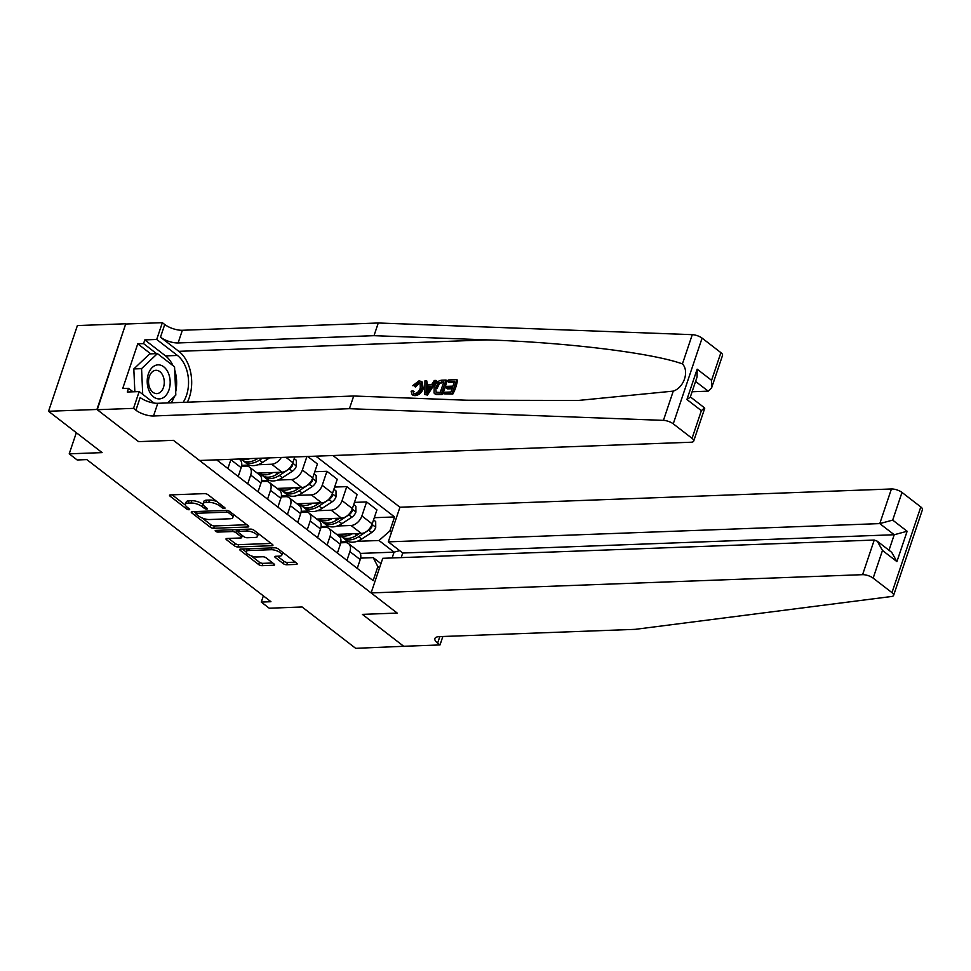 <?xml version="1.0" encoding="UTF-8"?>
<svg xmlns="http://www.w3.org/2000/svg" width="971" height="971" viewBox="0 0 971 971"><rect width="100%" height="100%" fill="white"/><g stroke="black" fill="none" stroke-linecap="round" stroke-linejoin="round"><path stroke-width="1.46" d="M224.374 508.428A1.796 0.655 -161.4 0 0 224.993 508.161A1.796 0.655 -161.4 0 0 224.617 507.542L208.061 494.761A2.573 0.935 -161.4 0 0 204.602 493.632L170.411 494.894A2.573 0.935 -161.4 0 0 169.537 495.283A2.573 0.935 -161.4 0 0 170.071 496.169L186.626 508.95A1.796 0.655 -161.4 0 0 189.042 509.739A1.796 0.655 -161.4 0 0 189.661 509.472A1.796 0.655 -161.4 0 0 189.284 508.853L187.148 507.19A8.229 2.974 -161.4 0 1 185.412 504.35A8.229 2.974 -161.4 0 1 188.24 503.124L191.081 503.014A8.229 2.974 -161.4 0 1 202.15 506.644L204.286 508.294A1.796 0.655 -161.4 0 0 206.714 509.083A1.796 0.655 -161.4 0 0 207.333 508.816A1.796 0.655 -161.4 0 0 206.944 508.197L204.808 506.534A8.229 2.974 -161.4 0 1 203.085 503.682A8.229 2.974 -161.4 0 1 205.901 502.468L208.753 502.359A8.229 2.974 -161.4 0 1 219.81 505.976L221.958 507.639A1.796 0.655 -161.4 0 0 224.374 508.428M283.241 563.617A2.573 0.935 -161.4 0 0 286.7 564.758L296.289 564.394A2.573 0.935 -161.4 0 0 297.175 564.017A2.573 0.935 -161.4 0 0 296.628 563.119L278.24 548.931A2.573 0.935 -161.4 0 0 274.793 547.802L240.602 549.076A2.573 0.935 -161.4 0 0 239.716 549.452A2.573 0.935 -161.4 0 0 240.262 550.351L258.638 564.539A2.573 0.935 -161.4 0 0 262.097 565.668L273.688 565.243A2.573 0.935 -161.4 0 0 274.562 564.855A2.573 0.935 -161.4 0 0 274.028 563.969L266.163 557.888A2.573 0.935 -161.4 0 0 262.704 556.759L256.963 556.978A6.882 2.488 -161.4 0 1 249.62 555.133A6.882 2.488 -161.4 0 1 246.27 551.564A6.882 2.488 -161.4 0 1 248.625 550.545L271.127 549.707A6.882 2.488 -161.4 0 1 278.459 551.552A6.882 2.488 -161.4 0 1 281.821 555.121A6.882 2.488 -161.4 0 1 279.466 556.14L275.715 556.274A2.573 0.935 -161.4 0 0 274.829 556.662A2.573 0.935 -161.4 0 0 275.376 557.548L283.241 563.617L284.018 561.311A2.573 0.935 -161.4 0 0 287.477 562.44L295.366 562.148M96.93 409.471L138.586 441.635L173.421 440.336L199.528 460.485L691.012 442.23A7.865 2.84 -161.4 0 0 693.707 441.065A7.865 2.84 -161.4 0 0 692.056 438.346L673.255 423.829A7.865 2.84 -161.4 0 0 663.436 420.37L349.426 408.694L153.515 415.976A13.109 4.734 18.6 0 1 135.904 410.211L133.525 408.366L97.246 409.713L125.769 323.768L96.93 409.471L48.55 411.267L102.113 452.62L69.22 453.833L77.158 459.963L86.832 459.599L270.958 601.717L261.272 602.081L269.21 608.21L302.102 606.984L355.677 648.337L404.142 646.273M442.861 636.49L440.009 644.938L403.73 646.285L362.389 614.376L404.045 646.54M97.246 409.713L138.586 441.635L173.421 440.336L397.212 613.077L362.389 614.376L397.212 613.077L371.104 592.929L862.588 574.674L874.24 540.046L382.756 558.301L371.104 592.929M247.836 526.998A2.573 0.935 -161.4 0 0 248.722 526.622A2.573 0.935 -161.4 0 0 248.175 525.724L229.787 511.535A2.573 0.935 -161.4 0 0 226.34 510.406L192.149 511.668A2.573 0.935 -161.4 0 0 191.263 512.057A2.573 0.935 -161.4 0 0 191.809 512.943L210.185 527.132A2.573 0.935 -161.4 0 0 213.644 528.273L247.836 526.998L248.248 525.784M254.014 530.239L272.402 544.428A2.573 0.935 -161.4 0 1 272.948 545.314A2.573 0.935 -161.4 0 1 272.062 545.702L237.871 546.964A2.573 0.935 -161.4 0 1 234.412 545.836L226.546 539.767A2.573 0.935 -161.4 0 1 226.012 538.869A2.573 0.935 -161.4 0 1 226.886 538.492L240.759 537.97A2.573 0.935 -161.4 0 0 241.633 537.594A2.573 0.935 -161.4 0 0 241.099 536.708L235.88 532.678A2.573 0.935 -161.4 0 0 232.421 531.538L217.99 532.084A1.796 0.655 -161.4 0 1 216.072 531.598A1.796 0.655 -161.4 0 1 215.186 530.664A1.796 0.655 -161.4 0 1 215.805 530.397L250.567 529.098A2.573 0.935 -161.4 0 1 254.014 530.239M48.55 411.267L77.389 325.564L125.769 323.768M401.181 557.621L402.734 553.009L388.291 541.854L399.943 507.226L332.968 455.533M315.842 456.164L394.578 516.948L389.857 530.955L391.531 532.242M379.527 567.914L377.853 566.627L373.143 580.634L216.654 459.853M263.372 595.866L261.272 602.081M76.333 432.714L69.22 453.833M360.29 553.409L394.08 552.147L379.006 540.507L357.11 541.32M348.65 541.636L340.906 541.927M354.464 502.383L366.613 501.934L376.93 509.896L372.209 523.903A10.487 6.748 127.7 0 1 361.358 533.455L336.609 534.378M366.613 501.934L361.892 515.941A10.487 6.748 127.7 0 1 351.041 525.493L337.265 526.003M328.805 526.318L321.061 526.61M334.619 487.066L346.768 486.617L357.085 494.579L352.376 508.598A10.487 6.748 127.7 0 1 341.513 518.15L316.764 519.06M346.768 486.617L342.059 500.635A10.487 6.748 127.7 0 1 331.196 510.188L317.432 510.697M308.972 511.013L301.228 511.292M314.786 471.748L326.936 471.299L337.253 479.261L332.531 493.28A10.487 6.748 127.7 0 1 321.668 502.832L296.932 503.755M326.936 471.299L322.214 485.318A10.487 6.748 127.7 0 1 311.351 494.87L297.587 495.38M289.127 495.696L281.384 495.987M307.71 456.467L317.408 463.956L312.686 477.963A10.487 6.748 127.7 0 1 301.835 487.515L277.087 488.437M306.921 456.504L302.369 470A10.487 6.748 127.7 0 1 291.518 479.553L277.755 480.062M269.283 480.378L261.539 480.669M294.771 456.953L292.854 462.645A10.487 6.748 127.7 0 1 281.991 472.197L257.254 473.12M281.262 457.45A10.487 6.748 127.7 0 1 271.674 464.235L257.91 464.757M249.45 465.06L241.706 465.352M392.126 557.949L394.08 552.147L399.676 550.642M241.561 466.238L246.064 466.068A10.487 6.748 127.7 0 1 249.353 467.027A10.487 6.748 127.7 0 1 250.688 475.037L247.726 483.837M261.405 481.543L265.908 481.385A10.487 6.748 127.7 0 1 269.198 482.344A10.487 6.748 127.7 0 1 270.533 490.355L267.571 499.155M281.238 496.861L285.753 496.691A10.487 6.748 127.7 0 1 289.042 497.662A10.487 6.748 127.7 0 1 290.365 505.673L287.416 514.46M301.083 512.178L305.586 512.008A10.487 6.748 127.7 0 1 308.875 512.967A10.487 6.748 127.7 0 1 310.21 520.99L307.249 529.778M320.928 527.496L325.431 527.326A10.487 6.748 127.7 0 1 328.72 528.285A10.487 6.748 127.7 0 1 330.055 536.295L327.093 545.095M340.76 542.801L345.263 542.631A10.487 6.748 127.7 0 1 348.553 543.602A10.487 6.748 127.7 0 1 349.888 551.613L346.926 560.413M360.605 558.119L373.24 557.645L380.972 563.617M374.296 517.701L394.578 516.948M218.839 459.769L218.366 461.176M230.977 459.319A10.487 6.748 127.7 0 1 230.855 459.732L227.894 468.52M238.987 459.028L239.837 459.684A10.487 6.748 127.7 0 1 241.172 467.694L238.211 476.482M249.353 467.027L259.67 474.989A10.487 6.748 127.7 0 1 261.005 483.012L258.043 491.799M240.08 459.89L240.395 458.967M269.198 482.344L279.514 490.306A10.487 6.748 127.7 0 1 280.85 498.317L277.888 507.117M259.925 475.207L260.337 473.982M289.042 497.662L299.359 505.624A10.487 6.748 127.7 0 1 300.682 513.635L297.733 522.434M279.769 490.513L280.17 489.299M308.875 512.967L319.192 520.942A10.487 6.748 127.7 0 1 320.527 528.952L317.566 537.74M299.602 505.83L300.015 504.617M328.72 528.285L339.037 536.247A10.487 6.748 127.7 0 1 340.372 544.258L337.41 553.057M319.447 521.148L319.86 519.934M348.553 543.602L358.869 551.564A10.487 6.748 127.7 0 1 360.205 559.575L357.243 568.375M377.853 566.627L373.24 557.645M379.006 540.507L389.857 530.955M339.28 536.465L339.692 535.239M216.97 501.643A8.229 2.974 -161.4 0 0 209.53 500.041L208.753 502.359M203.085 503.682L203.861 501.376A8.229 2.974 -161.4 0 1 206.677 500.15L209.53 500.041M185.412 504.35L186.201 502.031A8.229 2.974 -161.4 0 1 189.017 500.805L191.87 500.696A8.229 2.974 -161.4 0 1 202.927 504.325L203.085 504.447M172.122 494.834L185.412 505.102M202.065 517.944L210.974 524.826A2.573 0.935 -161.4 0 0 214.433 525.954L246.913 524.741M193.86 511.608L195.924 513.198M228.853 512.955A1.796 0.655 -161.4 0 0 226.425 512.166L196.421 513.283A1.796 0.655 -161.4 0 0 195.802 513.55A1.796 0.655 -161.4 0 0 196.178 514.169L198.436 515.917A8.229 2.974 -161.4 0 0 209.505 519.534L230.018 518.769A8.229 2.974 -161.4 0 0 232.834 517.555A8.229 2.974 -161.4 0 0 231.11 514.703L228.853 512.955L229.411 511.28M232.834 517.555L233.61 515.237A8.229 2.974 -161.4 0 0 233.61 514.484M271.14 543.444L238.66 544.658L237.871 546.964M228.598 538.432L235.2 543.517A2.573 0.935 -161.4 0 0 238.66 544.658M238.077 531.453L236.657 530.36A2.573 0.935 -161.4 0 0 235.383 529.668M255.142 537.436A6.882 2.488 -161.4 0 0 257.497 536.417A6.882 2.488 -161.4 0 0 254.135 532.848A6.882 2.488 -161.4 0 0 246.804 531.003L238.878 531.307A2.573 0.935 -161.4 0 0 237.992 531.683A2.573 0.935 -161.4 0 0 238.538 532.569L243.757 536.599A2.573 0.935 -161.4 0 0 247.217 537.74L255.142 537.436M257.497 536.417L258.274 534.099A6.882 2.488 -161.4 0 0 258.298 533.54M253.504 529.899A6.882 2.488 -161.4 0 0 251.101 529.122M277.415 556.213L284.018 561.311M281.821 555.121L282.597 552.802A6.882 2.488 -161.4 0 0 282.634 552.317M277.427 548.445A6.882 2.488 -161.4 0 0 275.546 547.85M247.326 548.821A6.882 2.488 -161.4 0 0 247.047 549.246L246.27 551.564M251.076 555.776L259.427 562.221A2.573 0.935 -161.4 0 0 262.886 563.35L272.754 562.986M242.313 549.003L246.233 552.038M447.728 381.567L448.274 379.964L456.758 379.649L452.073 393.546L443.893 393.85L444.427 392.248L450.981 392.005L452.413 387.72L446.32 387.951L446.854 386.349L452.959 386.118L454.574 381.312L447.728 381.567L448.675 382.295L454.319 382.089M446.32 387.951L447.57 388.922L452.073 388.752M443.893 393.85L452.789 394.092A34.143 23.013 87.9 0 0 457.475 380.195L456.758 379.649M434.947 393.716L436.149 394.542L442.072 394.493A34.143 23.013 87.9 0 0 446.757 380.596L446.041 380.049L441.356 393.947L435.409 393.971L434.049 393.037L434.146 387.429C435.627 382.975 438.2 380.571 441.878 380.195L446.041 380.049M414.168 386.07L415.394 387.016L419.521 383.181L418.598 382.477L414.168 386.07L415.394 387.016M421.936 387.902C420.419 392.175 417.846 394.578 414.216 395.124L412.129 394.578L412.906 395.185L414.908 395.658C418.719 395.258 421.487 393 423.198 388.885L422.264 382.089L421.463 381.469L421.936 387.902L423.198 388.885M187.391 402.188A34.143 23.013 87.9 0 0 178.81 351.332L160.482 337.192L164.742 324.508L162.363 322.663L126.084 324.011M349.426 408.694L353.699 396.01L466.857 400.222L578.315 400.453L673.267 391.119C683.96 387.66 689.483 371.262 682.431 363.907C652.233 352.983 566.833 342.472 487.163 339.886L374.005 335.675L178.094 342.957A13.109 4.734 18.6 0 1 160.482 337.192M424.885 394.554L427.446 395.039L436.732 380.972L436.015 380.414L426.73 394.481L424.885 394.554L424.946 380.826L426.694 380.766L426.572 384.989L431.525 384.807L434.28 380.486L436.015 380.414M427.762 385.912L426.694 380.766M692.105 391.762L708.199 391.155L695.576 381.421M374.005 335.675L378.277 322.991L182.354 330.274A13.109 4.734 18.6 0 1 164.742 324.508M135.904 410.211L140.176 397.527A13.109 4.734 18.6 0 0 157.788 403.293L353.699 396.01M692.056 438.346L701.365 410.66L686.922 399.518L697.142 369.174L711.585 380.316L720.895 352.643L702.094 338.126L673.255 423.829M682.431 363.907L692.274 334.667L378.277 322.991M133.525 408.366L139.169 391.58L127.274 392.017L128.524 388.315L133.039 391.799M150.748 353.857L137.761 343.819L122.71 388.521L128.524 388.315M137.761 343.819L143.562 343.613L144.813 339.899L156.707 339.462L162.363 322.663M183.143 402.346A29.494 19.881 87.9 0 0 177.426 355.447L156.707 339.462M139.169 391.58L154.037 403.05M692.274 334.667A7.865 2.84 18.6 0 1 702.094 338.126M720.895 352.643A7.865 2.84 18.6 0 1 722.545 355.362L711.537 388.072L708.199 391.155M144.813 339.899L165.531 355.896A29.494 19.881 -92.1 0 1 172.984 365.63M174.695 370A29.494 19.881 -92.1 0 1 175.678 391.871M174.343 396.52A29.494 19.881 -92.1 0 1 171.236 402.795M156.562 353.638L143.562 343.613M701.365 410.66L704.57 407.893L690.357 396.921M686.922 399.518L690.26 397.212L697.093 376.918L697.142 369.174M711.585 380.316L711.537 388.072M412.129 394.578L411.109 391.252L412.881 390.767L413.525 393.182L414.835 393.522C417.481 393.012 419.302 391.167 420.297 387.975L420.127 382.914L418.598 382.477M412.881 390.767L414.071 391.689M414.216 395.124L414.908 395.658M412.687 385.681L418.987 380.875L421.463 381.469M428.005 390.318L430.481 386.434L426.524 386.579L426.342 392.915L428.005 390.318M426.73 394.481L427.446 395.039M426.524 386.579L427.786 387.55L429.825 387.465M427.616 391.107L427.786 387.55M436.149 394.542L434.049 393.037M443.856 381.712L438.394 382.89L435.773 387.393L436.088 392.272L440.264 392.405L443.856 381.712M441.356 393.947L442.072 394.493M441.465 381.797L443.601 382.489M438.394 382.89L439.45 383.691L442.412 382.525M435.773 387.393L437.047 388.376L439.45 383.691M452.073 393.546L452.789 394.092M911.053 543.529L893.611 595.369A7.865 2.84 -161.4 0 0 891.961 592.638L920.799 506.947A7.865 2.84 18.6 0 1 922.45 509.666L911.053 543.529M893.611 595.369A7.865 2.84 -161.4 0 1 891.596 596.485L635.289 629.342L439.378 636.624A13.109 4.734 -161.4 0 0 434.887 638.566A13.109 4.734 -161.4 0 0 437.63 643.105L440.009 644.938M399.943 507.226L891.427 488.971A7.865 2.84 18.6 0 1 901.998 492.431L892.689 520.104L907.132 531.258L896.913 561.602L882.469 550.448L873.16 578.133L891.961 592.638M901.998 492.431L920.799 506.947M388.291 541.854L879.775 523.6L891.427 488.971M873.16 578.133A7.865 2.84 -161.4 0 0 862.588 574.674M402.734 553.009L894.218 534.742L879.775 523.6L892.689 520.104M907.132 531.258L894.218 534.742L888.999 550.254M896.913 561.602L891.718 552.353L877.274 541.199L874.24 540.046M882.469 550.448L877.274 541.199M250.008 458.615A20.051 12.914 127.7 0 1 241.488 458.931M269.525 457.887L262.522 462.439A20.051 12.914 127.7 0 1 247.144 463.798L244.122 461.48A20.051 12.914 -52.3 0 0 259.512 460.12L262.534 458.154M258.116 458.312L257.606 458.64A20.051 12.914 127.7 0 1 242.216 459.999L240.857 458.955M243.223 460.667A20.051 12.914 -52.3 0 0 244.122 461.48M272.912 472.537A20.051 12.914 127.7 0 1 259.123 473.047L262.061 475.317A20.051 12.914 127.7 0 0 277.451 473.957L275.485 472.44M294.201 458.64L296.337 460.29L296.361 466.153A6.943 4.479 127.7 0 1 292.356 471.251L282.367 477.756A20.051 12.914 127.7 0 1 266.976 479.116L263.966 476.785A20.051 12.914 -52.3 0 0 279.345 475.426L289.346 468.932A6.943 4.479 -52.3 0 0 292.526 465.57L292.477 463.653M263.068 475.984A20.051 12.914 -52.3 0 0 263.966 476.785M280.036 472.27L277.451 473.957M157.921 364.853A17.041 11.482 87.9 0 0 147.228 382.501A17.041 11.482 87.9 0 0 159.462 398.899A17.041 11.482 87.9 0 0 170.156 381.239A17.041 11.482 87.9 0 0 157.921 364.853M155.87 370.303A11.664 7.865 87.9 0 0 148.551 382.319A11.664 7.865 87.9 0 0 156.829 393.619A11.664 7.865 87.9 0 0 156.926 393.607A11.664 7.865 87.9 0 0 164.257 381.603A11.664 7.865 87.9 0 0 155.967 370.303A11.664 7.865 87.9 0 0 155.87 370.303M134.848 391.738L133.816 368.931L149.668 353.893L157.411 353.602L174.549 366.832L175.824 395.1L167.582 402.929M142.713 394.311L141.56 368.652L157.411 353.602M133.816 368.931L141.56 368.652M292.757 487.855A20.051 12.914 127.7 0 1 278.968 488.364L281.893 490.634A20.051 12.914 127.7 0 0 297.284 489.275L295.33 487.758M314.034 473.957L316.182 475.608L316.206 481.47A6.943 4.479 127.7 0 1 312.201 486.568L302.212 493.074A20.051 12.914 127.7 0 1 286.821 494.433L283.799 492.103A20.051 12.914 -52.3 0 0 299.189 490.743L309.191 484.238A6.943 4.479 -52.3 0 0 312.371 480.888L312.31 478.958M282.901 491.302A20.051 12.914 -52.3 0 0 283.799 492.103M299.869 487.588L297.284 489.275M312.589 503.172A20.051 12.914 127.7 0 1 298.801 503.682L301.738 505.952A20.051 12.914 127.7 0 0 317.129 504.592L315.162 503.075M333.878 489.275L336.015 490.925L336.039 496.776A6.943 4.479 127.7 0 1 332.046 501.886L322.044 508.379A20.051 12.914 127.7 0 1 306.654 509.751L303.644 507.42A20.051 12.914 -52.3 0 0 319.034 506.061L329.023 499.555A6.943 4.479 -52.3 0 0 332.203 496.193L332.155 494.275M302.746 506.619A20.051 12.914 -52.3 0 0 303.644 507.42M319.714 502.905L317.129 504.592M332.434 518.478A20.051 12.914 127.7 0 1 318.646 519L321.583 521.257A20.051 12.914 127.7 0 0 336.961 519.898L335.007 518.393M353.723 504.592L355.859 506.243L355.884 512.093A6.943 4.479 127.7 0 1 351.878 517.191L341.889 523.697A20.051 12.914 127.7 0 1 326.499 525.056L323.489 522.738A20.051 12.914 -52.3 0 0 338.867 521.366L348.868 514.873A6.943 4.479 -52.3 0 0 352.048 511.511L351.988 509.593M322.59 521.925A20.051 12.914 -52.3 0 0 323.489 522.738M339.559 518.223L336.961 519.898M352.279 533.795A20.051 12.914 127.7 0 1 338.478 534.305L341.416 536.575A20.051 12.914 127.7 0 0 356.806 535.215L354.84 533.698M373.556 519.898L375.692 521.548L375.728 527.411A6.943 4.479 127.7 0 1 371.723 532.509L361.722 539.014A20.051 12.914 127.7 0 1 346.344 540.374L343.321 538.043A20.051 12.914 -52.3 0 0 358.712 536.684L368.701 530.178A6.943 4.479 -52.3 0 0 371.881 526.828L371.832 524.898M342.423 537.242A20.051 12.914 -52.3 0 0 343.321 538.043M359.391 533.528L356.806 535.215M361.358 533.455L351.041 525.493M341.513 518.15L331.196 510.188M321.668 502.832L311.351 494.87M301.835 487.515L291.518 479.553M281.991 472.197L271.674 464.235M241.172 467.694L230.855 459.732M261.005 483.012L250.688 475.037M292.854 462.645L285.899 457.28M280.85 498.317L270.533 490.355M312.686 477.963L302.369 470M300.682 513.635L290.365 505.673M332.531 493.28L322.214 485.318M320.527 528.952L310.21 520.99M352.376 508.598L342.059 500.635M340.372 544.258L330.055 536.295M372.209 523.903L361.892 515.941M360.205 559.575L349.888 551.613M220.381 504.277L219.81 505.976M206.677 500.15L205.901 502.468M204.869 506.583L204.286 508.294M202.927 504.325L202.15 506.644M191.87 500.696L191.081 503.014M189.017 500.805L188.24 503.124M187.197 507.238L186.626 508.95M170.508 494.894L170.071 496.169M222.529 505.927L221.958 507.639M214.433 525.954L213.644 528.273M210.974 524.826L210.185 527.132M192.234 511.668L191.809 512.943M227.008 510.443L226.425 512.166M197.016 511.486L196.421 513.283M231.681 512.991L231.11 514.703M272.475 544.476L272.062 545.702M235.2 543.517L234.412 545.836M226.983 538.492L226.546 539.767M241.67 534.997L241.099 536.708M236.657 530.36L235.88 532.678M233.028 529.753L232.421 531.538M218.584 530.287L217.99 532.084M247.411 529.219L246.804 531.003M239.485 529.511L238.878 531.307M275.8 556.274L275.376 557.548M271.734 547.911L271.127 549.707M249.219 548.749L248.625 550.545M274.101 564.017L273.688 565.243M262.886 563.35L262.097 565.668M259.427 562.221L258.638 564.539M240.687 549.064L240.262 550.351M296.701 563.18L296.289 564.394M287.477 562.44L286.7 564.758M487.163 339.886L178.81 351.332M178.094 342.957L182.354 330.274M157.788 403.293L153.515 415.976M663.436 420.37L673.267 391.119M165.531 355.896L177.426 355.447M426.427 390.184L427.495 391.022M437.387 394.092L438.103 394.639M439.827 636.6L437.63 643.105M262.522 462.439L259.512 460.12M296.361 466.007L292.672 463.155M282.367 477.756L279.345 475.426M292.356 471.251L289.346 468.932M291.458 465.607L292.526 465.57M316.206 481.325L312.516 478.472M302.212 493.074L299.189 490.743M312.201 486.568L309.191 484.238M311.303 480.924L312.371 480.888M336.039 496.63L332.349 493.778M322.044 508.379L319.034 506.061M332.046 501.886L329.023 499.555M331.135 496.242L332.203 496.193M355.884 511.948L352.194 509.095M341.889 523.697L338.867 521.366M351.878 517.191L348.868 514.873M350.98 511.547L352.048 511.511M375.728 527.265L372.027 524.413M361.722 539.014L358.712 536.684M371.723 532.509L368.701 530.178M370.825 526.865L371.881 526.828M196.482 511.511L195.802 513.55M242.337 535.507L241.633 537.594M238.72 529.547L237.992 531.683M693.707 441.065L704.703 408.366M435.336 394.177L434.523 393.546"/></g></svg>
